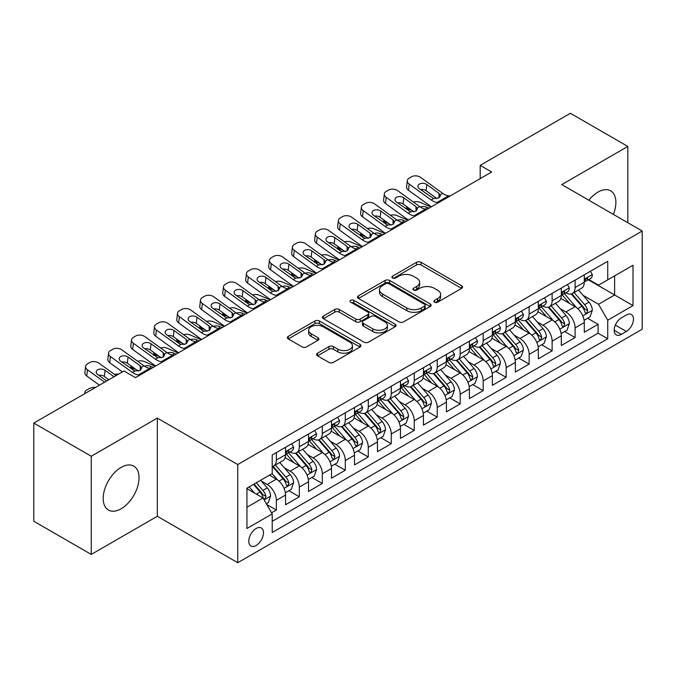 <?xml version="1.0" encoding="UTF-8"?>
<svg xmlns="http://www.w3.org/2000/svg" width="676" height="676" viewBox="0 0 676 676"><rect width="100%" height="100%" fill="white"/><g stroke="black" fill="none" stroke-linecap="round" stroke-linejoin="round"><path stroke-width="1.01" d="M434.524 302.18A2.231 1.293 0 0 0 437.685 302.18L461.649 288.348A3.194 1.842 0 0 0 462.578 287.046A3.194 1.842 0 0 0 461.649 285.745L421.047 262.296A3.194 1.842 0 0 0 416.534 262.296L392.57 276.138A2.231 1.293 0 0 0 391.911 277.05A2.231 1.293 0 0 0 392.57 277.963A2.231 1.293 0 0 0 395.73 277.963L398.832 276.171A10.208 5.89 0 0 1 413.264 276.171L416.644 278.123A10.208 5.89 0 0 1 419.635 282.289A10.208 5.89 0 0 1 416.644 286.455L413.543 288.246A2.231 1.293 0 0 0 412.892 289.159A2.231 1.293 0 0 0 413.543 290.072A2.231 1.293 0 0 0 416.703 290.072L419.804 288.28A10.208 5.89 0 0 1 434.245 288.28L437.625 290.232A10.208 5.89 0 0 1 440.617 294.398A10.208 5.89 0 0 1 437.625 298.572L434.524 300.355A2.231 1.293 0 0 0 433.874 301.268A2.231 1.293 0 0 0 434.524 302.18L434.524 300.355M121.122 508.783A25.35 14.635 120 0 0 137.684 486.45A25.35 14.635 120 0 0 133.797 466.136A25.35 14.635 120 0 0 121.122 467.395A25.35 14.635 120 0 0 104.56 489.728A25.35 14.635 120 0 0 108.447 510.042A25.35 14.635 120 0 0 121.122 508.783M613.394 214.402A25.35 14.635 120 0 0 610.639 190.835A25.35 14.635 120 0 0 597.964 192.094A25.35 14.635 120 0 0 588.847 200.231M256.136 545.473A10.402 6.008 120 0 0 262.93 536.305A10.402 6.008 120 0 0 261.333 527.973A10.402 6.008 120 0 0 256.136 528.488A10.402 6.008 120 0 0 249.343 537.657A10.402 6.008 120 0 0 250.931 545.988A10.402 6.008 120 0 0 256.136 545.473M317.509 353.202A3.194 1.842 0 0 0 316.579 354.503A3.194 1.842 0 0 0 317.509 355.804L328.899 362.378A3.194 1.842 0 0 0 333.412 362.378L360.029 347.016A3.194 1.842 0 0 0 360.967 345.715A3.194 1.842 0 0 0 360.029 344.405L319.427 320.965A3.194 1.842 0 0 0 314.915 320.965L288.297 336.335A3.194 1.842 0 0 0 287.368 337.637A3.194 1.842 0 0 0 288.297 338.938L302.062 346.881A3.194 1.842 0 0 0 306.574 346.881L317.965 340.307A3.194 1.842 0 0 0 318.895 339.006A3.194 1.842 0 0 0 317.965 337.704L311.137 333.767A8.534 4.926 0 0 1 308.636 330.277A8.534 4.926 0 0 1 313.909 325.731A8.534 4.926 0 0 1 323.204 326.795L349.94 342.225A8.534 4.926 0 0 1 352.433 345.715A8.534 4.926 0 0 1 347.168 350.261A8.534 4.926 0 0 1 337.865 349.196L333.412 346.619A3.194 1.842 0 0 0 328.899 346.619L317.509 353.202L317.509 355.804M157.322 418.098L91.252 456.249L33.8 423.075L33.8 521.255L91.252 554.43L157.322 516.287L237.749 562.719L237.749 464.539L157.322 418.098L157.322 516.287M627.835 222.742L627.835 146.447L561.773 184.59L642.2 231.031L237.749 464.539M627.835 146.447L570.383 113.281L480.188 165.358L480.188 178.625M33.8 423.075L123.995 371.006L135.487 377.639L491.68 171.991L480.188 165.358M399.051 321.877A3.194 1.842 0 0 0 403.564 321.877L430.181 306.515A3.194 1.842 0 0 0 431.119 305.214A3.194 1.842 0 0 0 430.181 303.904L389.579 280.464A3.194 1.842 0 0 0 385.066 280.464L358.449 295.834A3.194 1.842 0 0 0 357.519 297.136A3.194 1.842 0 0 0 358.449 298.437L399.051 321.877M351.562 302.662A2.231 1.293 0 0 1 353.827 302.983L353.827 300.33L395.105 324.159A3.194 1.842 0 0 1 396.043 325.46A3.194 1.842 0 0 1 395.105 326.761L368.488 342.132A3.194 1.842 0 0 1 363.975 342.132L323.373 318.692L323.373 316.081A3.194 1.842 0 0 0 322.444 317.39A3.194 1.842 0 0 0 323.373 318.692M323.373 316.081L334.764 309.507A3.194 1.842 0 0 1 339.276 309.507L355.745 319.013A3.194 1.842 0 0 0 360.257 319.013L367.812 314.653A3.194 1.842 0 0 0 368.75 313.351A3.194 1.842 0 0 0 367.812 312.05L350.667 302.147A2.231 1.293 0 0 1 350.016 301.243A2.231 1.293 0 0 1 351.393 300.051A2.231 1.293 0 0 1 353.827 300.33M271.591 512.797L276.357 510.05L266.817 504.541M261.392 481.109L267.164 484.438A12.996 7.504 60 0 1 276.357 500.358L285.551 495.052L285.551 504.735L299.333 496.775L288.88 490.742M284.376 467.843L290.148 471.172A12.996 7.504 60 0 1 299.333 487.092L308.526 481.785L308.526 491.469L322.317 483.509L311.864 477.476M307.352 454.576L313.123 457.905A12.996 7.504 60 0 1 322.317 473.825L331.51 468.519L331.51 478.202L345.292 470.243L334.84 464.209M330.336 441.31L336.107 444.639A12.996 7.504 60 0 1 345.292 460.559L354.486 455.252L354.486 464.936L368.276 456.976L357.824 450.943M353.311 428.035L359.083 431.373A12.996 7.504 60 0 1 368.276 447.292L377.47 441.986L377.47 451.669L391.26 443.709L380.799 437.676M376.295 414.768L382.067 418.106A12.996 7.504 60 0 1 391.26 434.026L400.445 428.719L400.445 438.403L414.236 430.443L403.783 424.401M399.271 401.502L405.042 404.831A12.996 7.504 60 0 1 414.236 420.759L423.43 415.453L423.43 425.136L437.22 417.176L426.759 411.135M422.255 388.235L428.026 391.565A12.996 7.504 60 0 1 437.22 407.493L446.405 402.178L446.405 411.87L460.195 403.91L449.743 397.868M445.239 374.969L451.002 378.298A12.996 7.504 60 0 1 460.195 394.218L469.389 388.911L469.389 398.603L483.179 390.635L472.718 384.602M468.214 361.702L473.986 365.032A12.996 7.504 60 0 1 483.179 380.951L492.373 375.645L492.373 385.328L506.155 377.369L495.702 371.335M491.198 348.436L496.961 351.765A12.996 7.504 60 0 1 506.155 367.685L515.349 362.378L515.349 372.062L529.139 364.102L518.678 358.069M514.174 335.169L519.945 338.499A12.996 7.504 60 0 1 529.139 354.418L538.333 349.112L538.333 358.795L552.115 350.836L541.662 344.802M537.158 321.903L542.929 325.232A12.996 7.504 60 0 1 552.115 341.152L561.308 335.845L561.308 345.529L575.099 337.569L575.099 327.885A12.996 7.504 -120 0 0 565.905 311.966L560.134 308.628M564.646 331.536L575.099 337.569M285.551 495.052A12.996 7.504 -120 0 0 276.357 479.132L269.462 475.152M308.526 481.785A12.996 7.504 -120 0 0 299.333 465.865L285.128 457.66M331.51 468.519A12.996 7.504 -120 0 0 322.317 452.599L308.104 444.394M354.486 455.252A12.996 7.504 -120 0 0 345.292 439.332L331.088 431.127M377.47 441.986A12.996 7.504 -120 0 0 368.276 426.066L354.063 417.861M400.445 428.719A12.996 7.504 -120 0 0 391.26 412.799L377.047 404.594M423.43 415.453A12.996 7.504 -120 0 0 414.236 399.524L400.023 391.32M446.405 402.178A12.996 7.504 -120 0 0 437.22 386.258L423.007 378.053M469.389 388.911A12.996 7.504 -120 0 0 460.195 372.991L445.983 364.786M492.373 375.645A12.996 7.504 -120 0 0 483.179 359.725L468.967 351.52M515.349 362.378A12.996 7.504 -120 0 0 506.155 346.458L491.942 338.253M538.333 349.112A12.996 7.504 -120 0 0 529.139 333.192L514.926 324.987M561.308 335.845A12.996 7.504 -120 0 0 552.115 319.925L537.91 311.72M626.348 315.016L621.286 317.931A10.072 5.814 120 0 0 614.704 326.812A10.072 5.814 120 0 0 616.25 334.882A10.072 5.814 120 0 0 621.286 334.383L626.348 331.468A10.072 5.814 120 0 0 632.922 322.587A10.072 5.814 120 0 0 631.384 314.517A10.072 5.814 120 0 0 626.348 315.016M237.749 562.719L642.2 329.212L642.2 231.031M246.943 507.262L263.023 497.975L272.217 513.895L272.217 532.468L607.732 338.76L607.732 320.187L598.539 304.268L583.118 295.361M272.217 513.895L246.943 528.488L246.943 488.157L272.217 473.563L272.217 454.982L607.732 261.282L607.732 279.856L633.006 265.262L633.006 305.594L607.732 320.187M290.021 451.999L290.148 452.067A12.996 7.504 60 0 0 296.646 452.709L305.839 447.402A12.996 7.504 -120 0 0 308.526 441.453L308.526 434.026M313.005 438.732L313.123 438.8A12.996 7.504 60 0 0 319.621 439.442L328.815 434.136A12.996 7.504 -120 0 0 331.51 428.187L331.51 420.759M335.98 425.466L336.107 425.534A12.996 7.504 60 0 0 342.605 426.176L351.799 420.869A12.996 7.504 -120 0 0 354.486 414.92L354.486 407.484M358.964 412.191L359.083 412.267A12.996 7.504 60 0 0 365.581 412.909L374.774 407.603A12.996 7.504 -120 0 0 377.47 401.654L377.47 394.218M381.94 398.925L382.067 399.001A12.996 7.504 60 0 0 388.565 399.643L397.758 394.336A12.996 7.504 -120 0 0 400.445 388.379L400.445 380.951M404.924 385.658L405.042 385.726A12.996 7.504 60 0 0 411.54 386.376L420.734 381.07A12.996 7.504 -120 0 0 423.43 375.112L423.43 367.685M427.908 372.391L428.026 372.459A12.996 7.504 60 0 0 434.524 373.11L443.718 367.803A12.996 7.504 -120 0 0 446.405 361.846L446.405 354.418M450.884 359.125L451.002 359.193A12.996 7.504 60 0 0 457.508 359.835L466.693 354.528A12.996 7.504 -120 0 0 469.389 348.579L469.389 341.152M473.868 345.858L473.986 345.926A12.996 7.504 60 0 0 480.484 346.568L489.678 341.262A12.996 7.504 -120 0 0 492.373 335.313L492.373 327.885M496.843 332.592L496.961 332.66A12.996 7.504 60 0 0 503.468 333.302L512.653 327.995A12.996 7.504 -120 0 0 515.349 322.046L515.349 314.619M519.827 319.325L519.945 319.393A12.996 7.504 60 0 0 526.443 320.035L535.637 314.729A12.996 7.504 -120 0 0 538.333 308.78L538.333 301.344M542.803 306.059L542.929 306.127A12.996 7.504 60 0 0 549.427 306.769L558.621 301.462A12.996 7.504 -120 0 0 561.308 295.513L561.308 288.077M272.217 521.323L598.074 333.192L598.074 324.303L584.292 332.262L584.292 322.579A12.996 7.504 -120 0 0 575.099 306.659L560.886 298.454M565.787 292.784L565.905 292.86A12.996 7.504 -120 0 0 572.403 293.502A12.996 7.504 -120 0 0 575.099 287.553L575.099 280.118M572.403 293.502L581.597 288.196A12.996 7.504 -120 0 0 584.292 282.247L584.292 274.811M276.357 452.599L276.357 460.026A12.996 7.504 60 0 1 273.662 465.975A12.996 7.504 60 0 1 272.217 466.508M273.662 465.975L282.855 460.669A12.996 7.504 -120 0 0 285.551 454.72L285.551 447.292M299.333 439.332L299.333 446.76A12.996 7.504 60 0 1 296.646 452.709M322.317 426.066L322.317 433.493A12.996 7.504 60 0 1 319.621 439.442M345.292 412.791L345.292 420.227A12.996 7.504 60 0 1 342.605 426.176M368.276 399.524L368.276 406.96A12.996 7.504 60 0 1 365.581 412.909M391.26 386.258L391.26 393.694A12.996 7.504 60 0 1 388.565 399.643M414.236 372.991L414.236 380.419A12.996 7.504 60 0 1 411.54 386.376M437.22 359.725L437.22 367.152A12.996 7.504 60 0 1 434.524 373.11M460.195 346.458L460.195 353.886A12.996 7.504 60 0 1 457.508 359.835M483.179 333.192L483.179 340.62A12.996 7.504 60 0 1 480.484 346.568M506.155 319.925L506.155 327.353A12.996 7.504 60 0 1 503.468 333.302M529.139 306.659L529.139 314.087A12.996 7.504 60 0 1 526.443 320.035M552.115 293.384L552.115 300.82A12.996 7.504 60 0 1 549.427 306.769M552.115 341.152L552.115 350.836M529.139 354.418L529.139 364.102M506.155 367.685L506.155 377.369M483.179 380.951L483.179 390.635M460.195 394.218L460.195 403.91M437.22 407.493L437.22 417.176M414.236 420.759L414.236 430.443M391.26 434.026L391.26 443.709M368.276 447.292L368.276 456.976M345.292 460.559L345.292 470.243M322.317 473.825L322.317 483.509M299.333 487.092L299.333 496.775M276.357 500.358L276.357 510.05M263.023 497.975L246.943 488.689M598.539 304.268L614.628 294.981L614.628 275.876L633.006 265.262M588.306 279.788L633.006 305.594M588.762 279.518L598.539 285.162L607.732 279.856M91.252 456.249L91.252 554.43M587.621 318.261L598.074 324.303M598.074 333.192L607.732 338.76M435.42 302.502L437.625 301.226A10.208 5.89 0 0 0 440.617 297.051L440.617 294.398M419.635 282.289L419.635 284.942A10.208 5.89 0 0 1 416.644 289.108L414.439 290.384M461.607 288.373L421.047 264.95A3.194 1.842 0 0 0 416.534 264.95L393.457 278.275M430.139 306.541L389.579 283.117A3.194 1.842 0 0 0 385.066 283.117L358.491 298.462M424.545 306.118A2.231 1.293 0 0 0 425.196 305.214A2.231 1.293 0 0 0 424.545 304.301L388.903 283.726A2.231 1.293 0 0 0 385.743 283.726L382.472 285.61A10.208 5.89 0 0 0 379.481 289.776A10.208 5.89 0 0 0 382.472 293.942L406.834 308.011A10.208 5.89 0 0 0 421.275 308.011L424.545 306.118L424.545 308.771A2.231 1.293 0 0 0 425.196 307.867L425.196 305.214M379.481 289.776L379.481 292.429A10.208 5.89 0 0 0 382.472 296.595L382.472 293.942M424.545 308.771L421.275 310.664A10.208 5.89 0 0 1 406.834 310.664L382.472 296.595M323.415 318.717L334.764 312.16L334.764 309.507M368.75 313.351L368.75 316.005A3.194 1.842 0 0 1 367.812 317.306L360.257 321.666A3.194 1.842 0 0 1 355.745 321.666L339.276 312.16A3.194 1.842 0 0 0 334.764 312.16M353.827 302.983L395.063 326.787M372.831 328.882A8.534 4.926 0 0 0 382.134 329.947A8.534 4.926 0 0 0 387.399 325.393A8.534 4.926 0 0 0 384.897 321.911L375.484 316.478A3.194 1.842 0 0 0 370.972 316.478L363.418 320.838A3.194 1.842 0 0 0 362.48 322.139A3.194 1.842 0 0 0 363.418 323.441L372.831 328.882L372.831 331.536A8.534 4.926 0 0 0 382.134 332.6A8.534 4.926 0 0 0 387.399 328.046L387.399 325.393M362.48 322.139L362.48 324.793A3.194 1.842 0 0 0 363.418 326.094L363.418 323.441M372.831 331.536L363.418 326.094M352.433 345.715L352.433 348.368A8.534 4.926 0 0 1 347.168 352.914A8.534 4.926 0 0 1 337.865 351.85L333.412 349.281A3.194 1.842 0 0 0 328.899 349.281L317.551 355.829M308.636 330.277L308.636 332.93A8.534 4.926 0 0 0 311.137 336.42L311.137 333.767M317.923 340.332L311.137 336.42M359.987 347.041L319.427 323.618A3.194 1.842 0 0 0 314.915 323.618L288.339 338.963M584.098 320.297L590.038 316.875L592.328 310.233A8.611 4.969 -120 0 0 588.982 302.155L578.479 289.996M430.984 207.033L419.948 202.268A6.498 3.253 -5.9 0 0 413.298 201.989M576.375 307.495L564.375 293.604M412.03 210.447L408.456 208.901L408.659 210.887M569.547 303.448L562.584 295.387A20.635 11.914 -120 0 0 561.942 294.668M571.237 293.967L581.859 306.262A8.611 4.969 60 0 1 584.926 312.194L585.551 313.216L586.717 313.056L587.681 310.605A8.611 4.969 -120 0 0 584.613 304.673L574.11 292.514M571.862 293.764L583.27 306.98A4.386 2.535 60 0 1 584.377 308.695L587.681 310.605M406.597 206.518A6.498 3.253 -5.9 0 0 406.589 206.915A6.498 3.253 -5.9 0 0 408.456 208.901M420.168 206.949A5.197 2.603 174.1 0 1 426.083 207.008L428.914 208.225M438.682 202.589L437.118 202.454A16.249 9.38 60 0 1 431.178 199.978L409.174 184.066L408.456 190.226A6.498 4.191 -173.3 0 1 406.597 186.821L407.315 180.653A6.498 4.191 6.7 0 0 409.174 184.066M431.398 206.788A24.378 14.069 60 0 1 430.46 206.146L408.456 190.226M590.376 271.296L592.328 274.684A8.611 4.969 60 0 1 590.545 278.487L586.185 281.013A8.611 4.969 -120 0 0 587.681 279.027L587.503 278.267M450.174 195.956L448.61 195.82A16.249 9.38 60 0 1 442.67 193.344L420.666 177.425A6.498 4.191 6.7 0 0 411.507 176.782L409.208 178.109A6.498 4.191 6.7 0 0 407.315 180.653M439.096 197.806L438.91 193.311L440.448 195.71L438.927 197.907L433.654 198.55L419.45 188.807A5.197 3.355 -173.3 0 1 417.962 186.077A5.197 3.355 -173.3 0 1 419.483 184.041A5.197 3.355 -173.3 0 1 426.801 184.556L426.083 190.725L437 198.626M426.083 190.725A5.197 3.355 6.7 0 0 420.523 189.584M438.91 193.311L426.801 184.556M584.579 281.419L584.613 281.419A8.611 4.969 -120 0 0 586.185 281.013M586.574 278.385L587.681 279.027C587.14 277.726 586.219 278.259 584.926 280.616A8.611 4.969 60 0 1 584.292 281.841M561.114 333.564L567.054 330.142L569.353 323.508A8.611 4.969 -120 0 0 565.998 315.422L555.495 303.262M408 220.3L396.964 215.534A6.498 3.253 -5.9 0 0 390.314 215.255M553.399 320.762L541.392 306.87M389.046 223.714L385.472 222.167L385.683 224.153M546.563 316.714L539.6 308.653A20.635 11.914 -120 0 0 538.958 307.935M548.253 307.234L558.875 319.528A8.611 4.969 60 0 1 561.942 325.46L562.567 326.483L563.733 326.322L564.705 323.872A8.611 4.969 -120 0 0 561.629 317.94L551.134 305.78M548.878 307.039L560.294 320.247A4.386 2.535 60 0 1 561.393 321.962L564.705 323.872M383.613 219.785A6.498 3.253 -5.9 0 0 383.605 220.182A6.498 3.253 -5.9 0 0 385.472 222.167M397.192 220.215A5.197 2.603 174.1 0 1 403.107 220.275L405.938 221.491M538.138 346.839L544.079 343.408L546.369 336.775A8.611 4.969 -120 0 0 543.014 328.688L532.519 316.529M385.024 233.566L373.989 228.809A6.498 3.253 -5.9 0 0 367.33 228.522M530.415 334.029L518.416 320.137M366.062 236.98L362.497 235.442L362.699 237.42M523.587 329.989L516.625 321.92A20.635 11.914 -120 0 0 515.982 321.201M525.277 320.5L535.891 332.803A8.611 4.969 60 0 1 538.966 338.735L539.592 339.749L540.758 339.589L541.721 337.138A8.611 4.969 -120 0 0 538.654 331.206L528.15 319.047M525.903 320.306L537.31 333.513A4.386 2.535 60 0 1 538.417 335.228L541.721 337.138M360.629 233.051A6.498 3.253 -5.9 0 0 360.629 233.448A6.498 3.253 -5.9 0 0 362.497 235.442M374.208 233.482A5.197 2.603 174.1 0 1 380.123 233.541L382.954 234.758M515.154 360.105L521.095 356.675L523.393 350.041A8.611 4.969 -120 0 0 520.038 341.955L509.535 329.795M362.04 246.833L351.005 242.076A6.498 3.253 -5.9 0 0 344.354 241.788M507.431 347.295L495.432 333.403M343.087 250.247L339.513 248.709L339.715 250.686M500.603 343.256L493.641 335.186A20.635 11.914 -120 0 0 492.998 334.468M502.293 333.767L512.915 346.07A8.611 4.969 60 0 1 515.982 352.002L516.608 353.024L517.774 352.855L518.745 350.405A8.611 4.969 -120 0 0 515.67 344.473L505.175 332.322M502.919 333.572L514.326 346.78A4.386 2.535 60 0 1 515.433 348.495L518.745 350.405M337.654 246.317A6.498 3.253 -5.9 0 0 337.645 246.715A6.498 3.253 -5.9 0 0 339.513 248.709M351.224 246.748A5.197 2.603 174.1 0 1 357.148 246.808L359.978 248.033M492.179 373.372L498.111 369.941L500.409 363.308A8.611 4.969 -120 0 0 497.054 355.221L486.559 343.062M339.065 260.099L328.029 255.342A6.498 3.253 -5.9 0 0 321.37 255.055M484.455 360.57L472.456 346.67M320.103 263.513L316.537 261.975L316.74 263.953M477.628 356.522L470.657 348.453A20.635 11.914 -120 0 0 470.023 347.734M479.318 347.041L489.931 359.336A8.611 4.969 60 0 1 493.007 365.268L493.632 366.291L494.798 366.122L495.762 363.671A8.611 4.969 -120 0 0 492.694 357.739L482.191 345.588M479.935 346.839L491.351 360.046A4.386 2.535 60 0 1 492.458 361.761L495.762 363.671M314.67 259.584A6.498 3.253 -5.9 0 0 314.661 259.99A6.498 3.253 -5.9 0 0 316.537 261.975M328.249 260.015A5.197 2.603 174.1 0 1 334.164 260.074L336.994 261.299M415.706 215.855L414.143 215.72A16.249 9.38 60 0 1 408.203 213.244L386.199 197.333L385.472 203.493A6.498 4.191 -173.3 0 1 383.613 200.088L384.331 193.919A6.498 4.191 6.7 0 0 386.199 197.333M408.422 220.063A24.378 14.069 60 0 1 407.484 219.413L385.472 203.493M567.401 284.562L569.353 287.951A8.611 4.969 60 0 1 567.57 291.762L563.201 294.28A8.611 4.969 -120 0 0 564.705 292.294L564.519 291.533M427.198 209.222L425.635 209.087A16.249 9.38 60 0 1 419.695 206.611L397.682 190.7A6.498 4.191 6.7 0 0 388.531 190.049L386.233 191.376A6.498 4.191 6.7 0 0 384.331 193.919M416.112 211.073L415.926 206.577L417.464 208.977L415.943 211.174L410.678 211.816L396.474 202.073A5.197 3.355 -173.3 0 1 394.987 199.344A5.197 3.355 -173.3 0 1 396.499 197.308A5.197 3.355 -173.3 0 1 403.825 197.823L403.107 203.991L414.025 211.892M403.107 203.991A5.197 3.355 6.7 0 0 397.547 202.851M415.926 206.577L403.825 197.823M561.595 294.685L561.629 294.685A8.611 4.969 -120 0 0 563.201 294.28M563.59 291.652L564.705 292.294C564.164 291.001 563.243 291.525 561.942 293.891A8.611 4.969 60 0 1 561.308 295.116M392.722 229.122L391.159 228.987A16.249 9.38 60 0 1 385.219 226.511L363.215 210.599L362.497 216.759A6.498 4.191 -173.3 0 1 360.638 213.354L361.356 207.194A6.498 4.191 6.7 0 0 363.215 210.599M385.438 233.33A24.378 14.069 60 0 1 384.5 232.679L362.497 216.759M544.417 297.829L546.369 301.217A8.611 4.969 60 0 1 544.586 305.028L540.225 307.546A8.611 4.969 -120 0 0 541.721 305.56L541.544 304.8M404.214 222.489L402.651 222.353A16.249 9.38 60 0 1 396.711 219.877L374.707 203.966A6.498 4.191 6.7 0 0 365.547 203.315L363.249 204.642A6.498 4.191 6.7 0 0 361.356 207.194M393.136 224.339L392.95 219.844L394.488 222.243L392.967 224.44L387.694 225.083L373.49 215.34A5.197 3.355 -173.3 0 1 372.003 212.61A5.197 3.355 -173.3 0 1 373.524 210.582A5.197 3.355 -173.3 0 1 380.841 211.098L380.123 217.258L391.041 225.159M380.123 217.258A5.197 3.355 6.7 0 0 374.563 216.117M392.95 219.844L380.841 211.098M538.62 307.952L538.654 307.952A8.611 4.969 -120 0 0 540.225 307.546M540.614 304.918L541.721 305.56C541.18 304.268 540.259 304.8 538.966 307.157A8.611 4.969 60 0 1 538.333 308.383M369.747 242.388L368.183 242.253A16.249 9.38 60 0 1 362.243 239.777L340.239 223.866L339.513 230.034A6.498 4.191 -173.3 0 1 337.654 226.621L338.372 220.46A6.498 4.191 6.7 0 0 340.239 223.866M362.463 246.596A24.378 14.069 60 0 1 361.516 245.946L339.513 230.034M521.441 311.104L523.393 314.484A8.611 4.969 60 0 1 521.61 318.295L517.241 320.813A8.611 4.969 -120 0 0 518.745 318.827L518.56 318.066M381.239 235.755L379.675 235.62A16.249 9.38 60 0 1 373.727 233.144L351.723 217.233A6.498 4.191 6.7 0 0 342.571 216.59L340.273 217.917A6.498 4.191 6.7 0 0 338.372 220.46M370.152 237.606L369.966 233.119L371.504 235.51L369.983 237.707L364.719 238.349L350.514 228.606A5.197 3.355 -173.3 0 1 349.019 225.877A5.197 3.355 -173.3 0 1 350.54 223.849A5.197 3.355 -173.3 0 1 357.866 224.364L357.148 230.524L368.065 238.425M357.148 230.524A5.197 3.355 6.7 0 0 351.588 229.384M369.966 233.119L357.866 224.364M515.636 321.218L515.67 321.218A8.611 4.969 -120 0 0 517.241 320.813M517.63 318.185L518.745 318.827C518.205 317.534 517.284 318.066 515.982 320.424A8.611 4.969 60 0 1 515.349 321.649M346.763 255.655L345.199 255.52A16.249 9.38 60 0 1 339.259 253.044L317.255 237.132L316.537 243.301A6.498 4.191 -173.3 0 1 314.678 239.887L315.396 233.727A6.498 4.191 6.7 0 0 317.255 237.132M339.479 259.863A24.378 14.069 60 0 1 338.541 259.212L316.537 243.301M498.457 324.37L500.409 327.75A8.611 4.969 60 0 1 498.626 331.561L494.266 334.079A8.611 4.969 -120 0 0 495.762 332.093L495.584 331.333M358.255 249.021L356.691 248.886A16.249 9.38 60 0 1 350.751 246.41L328.747 230.499A6.498 4.191 6.7 0 0 319.587 229.857L317.289 231.184A6.498 4.191 6.7 0 0 315.396 233.727M347.177 250.872L346.991 246.385L348.529 248.776L347.008 250.973L341.735 251.616L327.53 241.873A5.197 3.355 -173.3 0 1 326.043 239.152A5.197 3.355 -173.3 0 1 327.556 237.115A5.197 3.355 -173.3 0 1 334.882 237.631L334.164 243.791L345.081 251.692M334.164 243.791A5.197 3.355 6.7 0 0 328.604 242.65M346.991 246.385L334.882 237.631M492.66 334.485L492.694 334.485A8.611 4.969 -120 0 0 494.266 334.079M494.646 331.46L495.762 332.093C495.221 330.801 494.3 331.333 493.007 333.69A8.611 4.969 60 0 1 492.373 334.916M469.195 386.638L475.135 383.207L477.433 376.574A8.611 4.969 -120 0 0 474.079 368.488L463.575 356.328M316.081 273.366L305.045 268.609A6.498 3.253 -5.9 0 0 298.395 268.321M461.471 373.836L449.472 359.936M297.127 276.78L293.553 275.242L293.756 277.219M454.644 369.789L447.681 361.728A20.635 11.914 -120 0 0 447.039 361.009M456.334 360.308L466.955 372.603A8.611 4.969 60 0 1 470.023 378.535L470.648 379.557L471.814 379.388L472.786 376.946A8.611 4.969 -120 0 0 469.71 371.006L459.215 358.855M456.959 360.105L468.367 373.321A4.386 2.535 60 0 1 469.474 375.036L472.786 376.946M291.694 272.85A6.498 3.253 -5.9 0 0 291.686 273.256A6.498 3.253 -5.9 0 0 293.553 275.242M305.265 273.281A5.197 2.603 174.1 0 1 311.188 273.341L314.01 274.566M323.787 268.921L322.224 268.786A16.249 9.38 60 0 1 316.284 266.319L294.271 250.399L293.553 256.567A6.498 4.191 -173.3 0 1 291.694 253.162L292.412 246.994A6.498 4.191 6.7 0 0 294.271 250.399M316.495 273.129A24.378 14.069 60 0 1 315.557 272.479L293.553 256.567M475.482 337.637L477.433 341.017A8.611 4.969 60 0 1 475.65 344.828L471.282 347.346A8.611 4.969 -120 0 0 472.786 345.368L472.6 344.599M335.279 262.288L333.707 262.153A16.249 9.38 60 0 1 327.767 259.677L305.763 243.766A6.498 4.191 6.7 0 0 296.612 243.123L294.313 244.45A6.498 4.191 6.7 0 0 292.412 246.994M324.193 264.139L324.007 259.652L325.545 262.051L324.024 264.24L318.751 264.882L304.546 255.139A5.197 3.355 -173.3 0 1 303.059 252.418A5.197 3.355 -173.3 0 1 304.58 250.382A5.197 3.355 -173.3 0 1 311.906 250.897L311.188 257.066L322.106 264.958M311.188 257.066A5.197 3.355 6.7 0 0 305.628 255.917M324.007 259.652L311.906 250.897M469.676 347.751L469.71 347.751A8.611 4.969 -120 0 0 471.282 347.346M471.671 344.726L472.786 345.368C472.237 344.067 471.324 344.599 470.023 346.957A8.611 4.969 60 0 1 469.389 348.182M446.219 399.905L452.151 396.474L454.449 389.841A8.611 4.969 -120 0 0 451.095 381.754L440.6 369.603M293.105 286.641L282.061 281.875A6.498 3.253 -5.9 0 0 275.411 281.588M438.496 387.103L426.497 373.211M274.143 290.046L270.577 288.508L270.78 290.494M431.668 383.055L424.697 374.994A20.635 11.914 -120 0 0 424.063 374.276M433.35 373.575L443.971 385.869A8.611 4.969 60 0 1 447.047 391.801L447.673 392.824L448.83 392.655L449.802 390.213A8.611 4.969 -120 0 0 446.735 384.281L436.231 372.121M433.975 373.372L445.391 386.587A4.386 2.535 60 0 1 446.498 388.303L449.802 390.213M268.71 286.117A6.498 3.253 -5.9 0 0 268.702 286.523A6.498 3.253 -5.9 0 0 270.577 288.508M282.289 286.548A5.197 2.603 174.1 0 1 288.204 286.607L291.035 287.832M300.803 282.188L299.24 282.053A16.249 9.38 60 0 1 293.3 279.585L271.296 263.665L270.577 269.834A6.498 4.191 -173.3 0 1 268.718 266.428L269.437 260.26A6.498 4.191 6.7 0 0 271.296 263.665M293.519 286.396A24.378 14.069 60 0 1 292.581 285.745L270.577 269.834M452.498 350.903L454.449 354.283A8.611 4.969 60 0 1 452.667 358.094L448.306 360.612A8.611 4.969 -120 0 0 449.802 358.635L449.625 357.866M312.295 275.555L310.732 275.419A16.249 9.38 60 0 1 304.791 272.952L282.788 257.032A6.498 4.191 6.7 0 0 273.628 256.39L271.329 257.717A6.498 4.191 6.7 0 0 269.437 260.26M301.217 277.405L301.031 272.918L302.569 275.318L301.048 277.506L295.775 278.157L281.571 268.406A5.197 3.355 -173.3 0 1 280.084 265.685A5.197 3.355 -173.3 0 1 281.596 263.648A5.197 3.355 -173.3 0 1 288.922 264.164L288.204 270.332L299.122 278.225M288.204 270.332A5.197 3.355 6.7 0 0 282.644 269.183M301.031 272.918L288.922 264.164M446.692 361.018L446.735 361.018A8.611 4.969 -120 0 0 448.306 360.612M448.687 357.993L449.802 358.635C449.261 357.334 448.34 357.866 447.047 360.224A8.611 4.969 60 0 1 446.405 361.449M423.235 413.171L429.175 409.74L431.474 403.107A8.611 4.969 -120 0 0 428.119 395.021L417.616 382.87M270.121 299.907L259.085 295.142A6.498 3.253 -5.9 0 0 252.435 294.854M415.512 400.369L403.513 386.478M251.168 303.313L247.593 301.775L247.796 303.761M408.684 396.322L401.721 388.261A20.635 11.914 -120 0 0 401.079 387.542M410.374 386.841L420.996 399.136A8.611 4.969 60 0 1 424.063 405.068L424.689 406.09L425.855 405.93L426.818 403.479A8.611 4.969 -120 0 0 423.751 397.547L413.247 385.388M411 386.638L422.407 399.854A4.386 2.535 60 0 1 423.514 401.569L426.818 403.479M245.734 299.392A6.498 3.253 -5.9 0 0 245.726 299.789A6.498 3.253 -5.9 0 0 247.593 301.775M259.305 299.814A5.197 2.603 174.1 0 1 265.22 299.874L268.051 301.099M277.828 295.454L276.264 295.327A16.249 9.38 60 0 1 270.315 292.852L248.312 276.932L247.593 283.1A6.498 4.191 -173.3 0 1 245.734 279.695L246.453 273.526A6.498 4.191 6.7 0 0 248.312 276.932M270.535 299.662A24.378 14.069 60 0 1 269.597 299.012L247.593 283.1M429.522 364.17L431.474 367.55A8.611 4.969 60 0 1 429.691 371.361L425.322 373.887A8.611 4.969 -120 0 0 426.818 371.901L426.64 371.132M289.311 288.821L287.748 288.694A16.249 9.38 60 0 1 281.808 286.218L259.804 270.299A6.498 4.191 6.7 0 0 250.652 269.656L248.354 270.983A6.498 4.191 6.7 0 0 246.453 273.526M278.233 290.68L278.047 286.185L279.585 288.584L278.064 290.781L272.791 291.424L258.587 281.681A5.197 3.355 -173.3 0 1 257.1 278.951A5.197 3.355 -173.3 0 1 258.621 276.915A5.197 3.355 -173.3 0 1 265.947 277.43L265.22 283.599L276.146 291.491M265.22 283.599A5.197 3.355 6.7 0 0 259.668 282.458M278.047 286.185L265.947 277.43M423.717 374.284L423.751 374.284A8.611 4.969 -120 0 0 425.322 373.887M425.711 371.259L426.818 371.901C426.277 370.6 425.365 371.132 424.063 373.49A8.611 4.969 60 0 1 423.43 374.715M400.251 426.438L406.191 423.015L408.49 416.374A8.611 4.969 -120 0 0 405.135 408.287L394.64 396.136M247.146 313.174L236.101 308.408A6.498 3.253 -5.9 0 0 229.451 308.129M392.536 413.636L380.537 399.744M228.184 316.588L224.618 315.041L224.821 317.027M385.709 409.588L378.737 401.527A20.635 11.914 -120 0 0 378.104 400.809M387.39 400.107L398.012 412.402A8.611 4.969 60 0 1 401.088 418.334L401.713 419.357L402.871 419.196L403.842 416.746A8.611 4.969 -120 0 0 400.767 410.814L390.272 398.654M388.016 399.905L399.431 413.12A4.386 2.535 60 0 1 400.538 414.836L403.842 416.746M222.75 312.658A6.498 3.253 -5.9 0 0 222.742 313.056A6.498 3.253 -5.9 0 0 224.618 315.041M236.33 313.081A5.197 2.603 174.1 0 1 242.245 313.149L245.075 314.365M254.844 308.729L253.28 308.594A16.249 9.38 60 0 1 247.34 306.118L225.336 290.198L224.618 296.367A6.498 4.191 -173.3 0 1 222.75 292.962L223.477 286.793A6.498 4.191 6.7 0 0 225.336 290.198M247.56 312.929A24.378 14.069 60 0 1 246.622 312.287L224.618 296.367M406.538 377.436L408.49 380.816A8.611 4.969 60 0 1 406.707 384.627L402.338 387.154A8.611 4.969 -120 0 0 403.842 385.168L403.656 384.407M266.336 302.096L264.772 301.961A16.249 9.38 60 0 1 258.832 299.485L236.828 283.565A6.498 4.191 6.7 0 0 227.668 282.923L225.37 284.25A6.498 4.191 6.7 0 0 223.477 286.793M255.249 303.946L255.063 299.451L256.601 301.851L255.089 304.048L249.816 304.69L235.611 294.947A5.197 3.355 -173.3 0 1 234.124 292.218A5.197 3.355 -173.3 0 1 235.637 290.181A5.197 3.355 -173.3 0 1 242.963 290.697L242.245 296.865L253.162 304.758M242.245 296.865A5.197 3.355 6.7 0 0 236.685 295.725M255.063 299.451L242.963 290.697M400.733 387.551L400.767 387.551A8.611 4.969 -120 0 0 402.338 387.154M402.727 384.526L403.842 385.168C403.302 383.867 402.381 384.399 401.088 386.756A8.611 4.969 60 0 1 400.445 387.982M377.276 439.704L383.216 436.282L385.514 429.649A8.611 4.969 -120 0 0 382.16 421.562L371.656 409.402M224.162 326.44L213.126 321.675A6.498 3.253 -5.9 0 0 206.476 321.396M369.552 426.902L357.553 413.011M205.208 329.854L201.634 328.308L201.837 330.294M362.725 422.855L355.762 414.794A20.635 11.914 -120 0 0 355.12 414.075M364.415 413.374L375.036 425.669A8.611 4.969 60 0 1 378.104 431.601L378.729 432.623L379.895 432.463L380.858 430.012A8.611 4.969 -120 0 0 377.791 424.08L367.288 411.921M365.04 413.171L376.447 426.387A4.386 2.535 60 0 1 377.554 428.102L380.858 430.012M199.775 325.925A6.498 3.253 -5.9 0 0 199.766 326.322A6.498 3.253 -5.9 0 0 201.634 328.308M213.346 326.356A5.197 2.603 174.1 0 1 219.261 326.415L222.091 327.632M231.868 321.996L230.305 321.86A16.249 9.38 60 0 1 224.356 319.385L202.352 303.473L201.634 309.633A6.498 4.191 -173.3 0 1 199.775 306.228L200.493 300.06A6.498 4.191 6.7 0 0 202.352 303.473M224.576 326.204A24.378 14.069 60 0 1 223.638 325.553L201.634 309.633M383.554 390.703L385.514 394.091A8.611 4.969 60 0 1 383.731 397.902L379.363 400.42A8.611 4.969 -120 0 0 380.858 398.434L380.681 397.674M243.352 315.362L241.788 315.227A16.249 9.38 60 0 1 235.848 312.751L213.844 296.84A6.498 4.191 6.7 0 0 204.684 296.189L202.394 297.516A6.498 4.191 6.7 0 0 200.493 300.06M232.274 317.213L232.088 312.718L233.626 315.117L232.105 317.314L226.832 317.957L212.627 308.214A5.197 3.355 -173.3 0 1 211.14 305.484A5.197 3.355 -173.3 0 1 212.661 303.448A5.197 3.355 -173.3 0 1 219.987 303.963L219.261 310.132L230.186 318.033M219.261 310.132A5.197 3.355 6.7 0 0 213.709 308.991M232.088 312.718L219.987 303.963M377.757 400.826L377.791 400.826A8.611 4.969 -120 0 0 379.363 400.42M379.751 397.792L380.858 398.434C380.318 397.142 379.397 397.665 378.104 400.023A8.611 4.969 60 0 1 377.47 401.257M354.292 452.979L360.232 449.548L362.53 442.915A8.611 4.969 -120 0 0 359.176 434.829L348.681 422.669M201.186 339.707L190.142 334.941A6.498 3.253 -5.9 0 0 183.492 334.662M346.577 440.169L334.569 426.277M182.224 343.121L178.65 341.583L178.861 343.56M339.741 436.121L332.778 428.06A20.635 11.914 -120 0 0 332.136 427.342M341.431 426.64L352.052 438.935A8.611 4.969 60 0 1 355.12 444.876L355.753 445.89L356.911 445.729L357.883 443.279A8.611 4.969 -120 0 0 354.807 437.347L344.312 425.187M342.056 426.446L353.472 439.653A4.386 2.535 60 0 1 354.57 441.369L357.883 443.279M176.791 339.191A6.498 3.253 -5.9 0 0 176.782 339.589A6.498 3.253 -5.9 0 0 178.65 341.583M190.37 339.622A5.197 2.603 174.1 0 1 196.285 339.682L199.116 340.898M208.884 335.262L207.321 335.127A16.249 9.38 60 0 1 201.38 332.651L179.377 316.74L178.65 322.9A6.498 4.191 -173.3 0 1 176.791 319.495L177.518 313.326A6.498 4.191 6.7 0 0 179.377 316.74M201.6 339.47A24.378 14.069 60 0 1 200.662 338.82L178.65 322.9M360.578 403.969L362.53 407.358A8.611 4.969 60 0 1 360.747 411.169L356.379 413.687A8.611 4.969 -120 0 0 357.883 411.701L357.697 410.94M220.376 328.629L218.813 328.494A16.249 9.38 60 0 1 212.872 326.018L190.86 310.107A6.498 4.191 6.7 0 0 181.709 309.456L179.41 310.783A6.498 4.191 6.7 0 0 177.518 313.326M209.29 330.48L209.104 325.984L210.642 328.384L209.129 330.581L203.856 331.223L189.652 321.48A5.197 3.355 -173.3 0 1 188.165 318.751A5.197 3.355 -173.3 0 1 189.677 316.714A5.197 3.355 -173.3 0 1 197.003 317.23L196.285 323.398L207.202 331.299M196.285 323.398A5.197 3.355 6.7 0 0 190.725 322.258M209.104 325.984L197.003 317.23M354.773 414.092L354.807 414.092A8.611 4.969 -120 0 0 356.379 413.687M356.767 411.059L357.883 411.701C357.342 410.408 356.421 410.932 355.12 413.298A8.611 4.969 60 0 1 354.486 414.523M331.316 466.246L337.256 462.815L339.546 456.182A8.611 4.969 -120 0 0 336.2 448.095L325.697 435.935M178.202 352.973L167.166 348.216A6.498 3.253 -5.9 0 0 160.516 347.929M323.593 453.435L311.594 439.544M159.249 356.387L155.674 354.849L155.877 356.827M316.765 449.396L309.802 441.327A20.635 11.914 -120 0 0 309.16 440.608M318.455 439.907L329.077 452.21A8.611 4.969 60 0 1 332.144 458.142L332.769 459.156L333.936 458.996L334.899 456.545A8.611 4.969 -120 0 0 331.832 450.613L321.328 438.462M319.08 439.713L330.488 452.92A4.386 2.535 60 0 1 331.595 454.635L334.899 456.545M153.815 352.458A6.498 3.253 -5.9 0 0 153.807 352.855A6.498 3.253 -5.9 0 0 155.674 354.849M167.386 352.889A5.197 2.603 174.1 0 1 173.301 352.948L176.132 354.165M185.9 348.529L184.337 348.394A16.249 9.38 60 0 1 178.396 345.918L156.393 330.006L155.674 336.166A6.498 4.191 -173.3 0 1 153.815 332.761L154.534 326.601A6.498 4.191 6.7 0 0 156.393 330.006M178.616 352.737A24.378 14.069 60 0 1 177.678 352.086L155.674 336.166M337.594 417.236L339.546 420.624A8.611 4.969 60 0 1 337.763 424.435L333.403 426.953A8.611 4.969 -120 0 0 334.899 424.967L334.721 424.207M197.392 341.895L195.829 341.76A16.249 9.38 60 0 1 189.888 339.284L167.885 323.373A6.498 4.191 6.7 0 0 158.725 322.731L156.426 324.058A6.498 4.191 6.7 0 0 154.534 326.601M186.314 343.746L186.128 339.251L187.666 341.65L186.145 343.847L180.872 344.49L166.668 334.747A5.197 3.355 -173.3 0 1 165.181 332.017A5.197 3.355 -173.3 0 1 166.702 329.989A5.197 3.355 -173.3 0 1 174.019 330.505L173.301 336.665L184.218 344.566M173.301 336.665A5.197 3.355 6.7 0 0 167.741 335.524M186.128 339.251L174.019 330.505M331.798 427.359L331.832 427.359A8.611 4.969 -120 0 0 333.403 426.953M333.792 424.325L334.899 424.967C334.358 423.675 333.437 424.207 332.144 426.564A8.611 4.969 60 0 1 331.51 427.79M308.332 479.512L314.272 476.081L316.571 469.448A8.611 4.969 -120 0 0 313.216 461.362L302.713 449.202M155.218 366.24L144.182 361.483A6.498 3.253 -5.9 0 0 137.532 361.195M300.609 466.702L288.61 452.81M136.265 369.654L132.69 368.116L132.893 370.093M293.781 462.663L286.818 454.593A20.635 11.914 -120 0 0 286.176 453.875M295.471 453.182L306.093 465.477A8.611 4.969 60 0 1 309.16 471.409L309.785 472.431L310.952 472.262L311.923 469.812A8.611 4.969 -120 0 0 308.847 463.88L298.353 451.729M296.096 452.979L307.512 466.187A4.386 2.535 60 0 1 308.611 467.902L311.923 469.812M130.831 365.724A6.498 3.253 -5.9 0 0 130.823 366.122A6.498 3.253 -5.9 0 0 132.69 368.116M144.411 366.155A5.197 2.603 174.1 0 1 150.326 366.215L153.156 367.44M162.924 361.795L161.361 361.66A16.249 9.38 60 0 1 155.421 359.184L133.417 343.273L132.69 349.441A6.498 4.191 -173.3 0 1 130.831 346.027L131.55 339.867A6.498 4.191 6.7 0 0 133.417 343.273M155.641 366.003A24.378 14.069 60 0 1 154.694 365.353L132.69 349.441M314.619 430.511L316.571 433.891A8.611 4.969 60 0 1 314.788 437.702L310.419 440.22A8.611 4.969 -120 0 0 311.923 438.234L311.737 437.473M174.416 355.162L172.853 355.027A16.249 9.38 60 0 1 166.904 352.551L144.901 336.64A6.498 4.191 6.7 0 0 135.749 335.997L133.451 337.324A6.498 4.191 6.7 0 0 131.55 339.867M163.33 357.012L163.144 352.526L164.682 354.917L163.161 357.114L157.897 357.756L143.692 348.013A5.197 3.355 -173.3 0 1 142.205 345.292A5.197 3.355 -173.3 0 1 143.718 343.256A5.197 3.355 -173.3 0 1 151.044 343.771L150.326 349.931L161.243 357.832M150.326 349.931A5.197 3.355 6.7 0 0 144.765 348.791M163.144 352.526L151.044 343.771M308.814 440.625L308.847 440.625A8.611 4.969 -120 0 0 310.419 440.22M310.808 437.592L311.923 438.234C311.382 436.941 310.461 437.473 309.16 439.831A8.611 4.969 60 0 1 308.526 441.056M285.356 492.779L291.297 489.348L293.587 482.715A8.611 4.969 -120 0 0 290.232 474.628L279.737 462.468M277.633 479.977L272.132 473.606M270.806 475.929L269.91 474.89M272.496 466.448L283.109 478.743A8.611 4.969 60 0 1 286.185 484.675L286.81 485.698L287.976 485.529L288.939 483.078A8.611 4.969 -120 0 0 285.872 477.146L275.369 464.995M273.121 466.246L284.528 479.453A4.386 2.535 60 0 1 285.635 481.177L288.939 483.078M107.847 378.991A6.498 3.253 -5.9 0 0 107.847 379.397A6.498 3.253 -5.9 0 0 108.126 380.165M118.562 374.141A6.498 3.253 -5.9 0 0 114.548 374.462M139.94 375.062L138.377 374.926A16.249 9.38 60 0 1 132.437 372.451L110.433 356.539L109.715 362.708A6.498 4.191 -173.3 0 1 107.856 359.294L108.574 353.134A6.498 4.191 6.7 0 0 110.433 356.539M122.432 371.901L109.715 362.708M291.635 443.777L293.587 447.157A8.611 4.969 60 0 1 291.804 450.968L287.444 453.486A8.611 4.969 -120 0 0 288.939 451.509L288.762 450.74M151.432 368.428L149.869 368.293A16.249 9.38 60 0 1 143.929 365.817L121.925 349.906A6.498 4.191 6.7 0 0 112.765 349.264L110.467 350.59A6.498 4.191 6.7 0 0 108.574 353.134M140.355 370.279L140.169 365.792L141.706 368.183L140.185 370.38L134.913 371.023L120.708 361.28A5.197 3.355 -173.3 0 1 119.221 358.559A5.197 3.355 -173.3 0 1 120.742 356.522A5.197 3.355 -173.3 0 1 128.06 357.038L127.341 363.198L138.259 371.099M127.341 363.198A5.197 3.355 6.7 0 0 121.781 362.057M140.169 365.792L128.06 357.038M285.838 453.892L285.872 453.892A8.611 4.969 -120 0 0 287.444 453.486M287.832 450.867L288.939 451.509C288.399 450.208 287.477 450.74 286.185 453.097A8.611 4.969 60 0 1 285.551 454.323M266.361 503.747L268.313 502.614L270.611 495.981A8.611 4.969 -120 0 0 267.257 487.895L260.649 480.239M254.472 493.032L249.157 486.872M247.822 489.196L246.943 488.173M253.525 484.354L260.133 492.01A8.611 4.969 60 0 1 263.201 497.942L263.826 498.964L264.992 498.795L265.964 496.353A8.611 4.969 -120 0 0 262.888 490.413L256.28 482.765M254.058 484.05L261.544 492.728A4.386 2.535 60 0 1 262.651 494.443L265.964 496.353M85.142 393.432A6.498 3.253 -5.9 0 1 84.863 392.663A6.498 3.253 -5.9 0 1 86.773 390.027L89.071 388.7A6.498 3.253 -5.9 0 1 95.586 387.407M104.594 382.202L87.449 369.806L86.731 375.974A6.498 4.191 -173.3 0 1 84.872 372.569L85.59 366.4A6.498 4.191 6.7 0 0 87.449 369.806M99.457 385.176L86.731 375.974M116.086 375.569L98.941 363.173A6.498 4.191 6.7 0 0 89.79 362.53L87.491 363.857A6.498 4.191 6.7 0 0 85.59 366.4M106.664 381.01L97.733 374.546A5.197 3.355 -173.3 0 1 96.237 371.825A5.197 3.355 -173.3 0 1 97.758 369.789A5.197 3.355 -173.3 0 1 105.084 370.304L104.366 376.473L108.878 379.735M104.366 376.473A5.197 3.355 6.7 0 0 98.806 375.324M114.016 376.769L105.084 370.304M267.164 484.438L276.357 479.132M290.148 471.172L299.333 465.865M313.123 457.905L322.317 452.599M336.107 444.639L345.292 439.332M359.083 431.373L368.276 426.066M382.067 418.106L391.26 412.799M405.042 404.831L414.236 399.524M428.026 391.565L437.22 386.258M451.002 378.298L460.195 372.991M473.986 365.032L483.179 359.725M496.961 351.765L506.155 346.458M519.945 338.499L529.139 333.192M542.929 325.232L552.115 319.925M565.905 311.966L575.099 306.659M575.099 287.553L584.292 282.247M276.357 460.026L285.551 454.72M299.333 446.76L308.526 441.453M322.317 433.493L331.51 428.187M345.292 420.227L354.486 414.92M368.276 406.96L377.47 401.654M391.26 393.694L400.445 388.379M414.236 380.419L423.43 375.112M437.22 367.152L446.405 361.846M460.195 353.886L469.389 348.579M483.179 340.62L492.373 335.313M506.155 327.353L515.349 322.046M529.139 314.087L538.333 308.78M552.115 300.82L561.308 295.513M575.099 327.885L584.292 322.579M615.321 325.105L626.348 331.468M614.163 330.268L621.286 334.383M437.625 301.226L437.625 298.572M413.543 290.072L413.543 288.246M416.644 289.108L416.644 286.455M392.57 277.963L392.57 276.138M416.534 264.95L416.534 262.296M421.047 264.95L421.047 262.296M461.649 288.348L461.649 285.745M358.449 298.437L358.449 295.834M385.066 283.117L385.066 280.464M389.579 283.117L389.579 280.464M430.181 306.515L430.181 303.904M406.834 310.664L406.834 308.011M421.275 310.664L421.275 308.011M339.276 312.16L339.276 309.507M355.745 321.666L355.745 319.013M360.257 321.666L360.257 319.013M367.812 317.306L367.812 314.653M395.105 326.761L395.105 324.159M328.899 349.281L328.899 346.619M333.412 349.281L333.412 346.619M337.865 351.85L337.865 349.196M317.965 340.307L317.965 337.704M288.297 338.938L288.297 336.335M314.915 323.618L314.915 320.965M319.427 323.618L319.427 320.965M360.029 347.016L360.029 344.405M582.78 315.886L592.277 310.402M584.613 304.673L588.982 302.155M577.743 308.636L581.859 306.262M426.083 207.008L426.303 209.146M592.277 274.583L584.292 279.188M433.654 198.55L431.178 199.978M442.67 193.344L440.194 194.773M448.61 195.82L437.118 202.454M559.804 329.153L569.293 323.669M561.629 317.94L565.998 315.422M554.768 321.903L558.875 319.528M403.107 220.275L403.327 222.412M536.82 342.419L546.318 336.935M538.654 331.206L543.014 328.688M531.784 335.169L535.891 332.803M380.123 233.541L380.343 235.679M513.845 355.686L523.334 350.21M515.67 344.473L520.038 341.955M508.808 348.436L512.915 346.07M357.148 246.808L357.367 248.945M490.86 368.952L500.358 363.477M492.694 357.739L497.054 355.221M485.824 361.702L489.931 359.336M334.164 260.074L334.383 262.212M569.293 287.849L561.308 292.463M410.678 211.816L408.203 213.244M419.695 206.611L417.219 208.039M425.635 209.087L414.143 215.72M546.318 301.116L538.333 305.729M387.694 225.083L385.219 226.511M396.711 219.877L394.235 221.305M402.651 222.353L391.159 228.987M523.334 314.382L515.349 318.996M364.719 238.349L362.243 239.777M373.727 233.144L371.251 234.572M379.675 235.62L368.183 242.253M500.358 327.649L492.373 332.262M341.735 251.616L339.259 253.044M350.751 246.41L348.275 247.839M356.691 248.886L345.199 255.52M467.885 382.219L477.374 376.743M469.71 371.006L474.079 368.488M462.849 374.969L466.955 372.603M311.188 273.341L311.408 275.478M477.374 340.915L469.389 345.529M318.751 264.882L316.284 266.319M327.767 259.677L325.291 261.113M333.707 262.153L322.224 268.786M444.901 395.485L454.399 390.01M446.735 384.281L451.095 381.754M439.865 388.244L443.971 385.869M288.204 286.607L288.424 288.745M454.399 354.19L446.405 358.795M295.775 278.157L293.3 279.585M304.791 272.952L302.316 274.38M310.732 275.419L299.24 282.053M421.925 408.76L431.415 403.276M423.751 397.547L428.119 395.021M416.889 401.51L420.996 399.136M265.22 299.874L265.44 302.011M431.415 367.457L423.43 372.062M272.791 291.424L270.315 292.852M281.808 286.218L279.332 287.646M287.748 288.694L276.264 295.327M398.941 422.027L408.431 416.543M400.767 410.814L405.135 408.287M393.905 414.777L398.012 412.402M242.245 313.149L242.464 315.286M408.431 380.723L400.445 385.328M249.816 304.69L247.34 306.118M258.832 299.485L256.356 300.913M264.772 301.961L253.28 308.594M375.966 435.293L385.455 429.809M377.791 424.08L382.16 421.562M370.93 428.043L375.036 425.669M219.261 326.415L219.48 328.553M385.455 393.99L377.47 398.595M226.832 317.957L224.356 319.385M235.848 312.751L233.372 314.179M241.788 315.227L230.305 321.86M352.982 448.56L362.471 443.076M354.807 437.347L359.176 434.829M347.946 441.31L352.052 438.935M196.285 339.682L196.505 341.819M362.471 407.256L354.486 411.87M203.856 331.223L201.38 332.651M212.872 326.018L210.397 327.446M218.813 328.494L207.321 335.127M329.998 461.826L339.496 456.342M331.832 450.613L336.2 448.095M324.962 454.576L329.077 452.21M173.301 352.948L173.521 355.086M339.496 420.523L331.51 425.136M180.872 344.49L178.396 345.918M189.888 339.284L187.413 340.712M195.829 341.76L184.337 348.394M307.022 475.093L316.512 469.617M308.847 463.88L313.216 461.362M301.986 467.843L306.093 465.477M150.326 366.215L150.545 368.352M316.512 433.789L308.526 438.403M157.897 357.756L155.421 359.184M166.904 352.551L164.437 353.979M172.853 355.027L161.361 361.66M284.038 488.359L293.536 482.884M285.872 477.146L290.232 474.628M279.002 481.109L283.109 478.743M293.536 447.056L285.551 451.669M134.913 371.023L132.437 372.451M143.929 365.817L141.453 367.254M149.869 368.293L138.377 374.926M264.122 499.86L270.552 496.15M262.888 490.413L267.257 487.895M256.415 494.156L260.133 492.01M406.589 206.915L406.859 209.585M383.605 220.182L383.883 222.852M360.629 233.448L360.899 236.118M337.645 246.715L337.924 249.385M314.661 259.99L314.94 262.66M291.686 273.256L291.956 275.926M268.702 286.523L268.98 289.193M245.726 299.789L245.996 302.459M222.742 313.056L223.021 315.726M199.766 326.322L200.037 328.992M176.782 339.589L177.061 342.259M153.807 352.855L154.077 355.525M130.823 366.122L131.102 368.792M107.847 379.397L107.932 380.275M84.863 392.663L84.956 393.542"/></g></svg>
